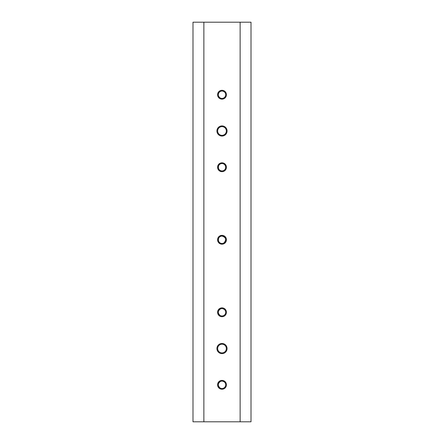<?xml version="1.0" encoding="UTF-8"?>
<svg xmlns="http://www.w3.org/2000/svg" width="444" height="444" viewBox="0 0 444 444"><rect width="100%" height="100%" fill="white"/><g stroke="black" fill="none" stroke-linecap="round" stroke-linejoin="round"><path stroke-width="0.67" d="M221.306 91.092L219.941 91.647M219.974 91.63L219.386 92.108C217.799 94.178 217.982 96.076 219.941 97.797M220.579 98.135L221.273 98.352M222.727 98.352L223.421 98.135M224.059 97.797L224.614 97.336M225.535 95.804C225.907 94.394 225.602 93.162 224.614 92.108L225.114 92.724M224.059 91.653L222.705 91.092M222.727 91.098L222.366 91.042M222.727 170.873C226.79 170.307 226.473 163.731 222.366 163.564M222.727 243.395L223.421 243.184M224.059 242.84C226.651 239.594 225.963 237.335 222 236.069C217.233 235.842 217.227 243.695 222 243.467A3.696 3.696 0 0 1 218.304 239.766A3.696 3.696 0 0 1 222 236.069A3.696 3.696 0 0 1 225.696 239.766A3.696 3.696 0 0 1 222 243.467L222.66 243.406M222.727 315.917L223.421 315.706M224.059 315.362L224.614 314.907M225.535 313.37C225.907 311.96 225.602 310.728 224.614 309.673M224.309 309.401L222.705 308.658M222.727 308.663L222.366 308.608M222.727 388.439L223.421 388.228M224.059 387.889L224.614 387.429M225.535 385.892C225.907 384.487 225.602 383.255 224.614 382.201L225.114 382.817M224.309 381.923L222.705 381.185M222.727 381.185L222.366 381.135M221.306 381.18L220.579 381.396C217.821 383.305 217.604 385.47 219.941 387.884M220.579 388.228L221.273 388.439M221.306 308.658L220.579 308.874C217.821 310.783 217.604 312.948 219.941 315.362M220.579 315.706L221.273 315.917M221.34 163.608L221.994 163.547C217.233 163.314 217.227 171.173 222 170.946A3.696 3.696 0 0 1 218.304 167.244A3.696 3.696 0 0 1 222 163.547A3.696 3.696 0 0 1 225.696 167.244A3.696 3.696 0 0 1 222 170.946L222.66 170.885M203.868 421.8L192.99 421.8L192.99 22.2L203.868 22.2L203.868 421.8L251.01 421.8L251.01 22.2L203.868 22.2M240.132 421.8L240.132 22.2M217.649 130.986A4.351 4.351 0 0 1 222 126.634A4.351 4.351 0 0 1 226.351 130.986A4.351 4.351 0 0 1 222 135.337A4.351 4.351 0 0 1 217.649 130.986M216.922 130.986A5.078 5.078 0 0 1 224.536 126.59A5.078 5.078 0 0 1 224.536 135.381A5.078 5.078 0 0 1 216.922 130.986M217.649 348.551A4.351 4.351 0 0 1 222 344.2A4.351 4.351 0 0 1 226.351 348.551A4.351 4.351 0 0 1 222 352.902A4.351 4.351 0 0 1 217.649 348.551M216.922 348.551A5.078 5.078 0 0 1 224.536 344.156A5.078 5.078 0 0 1 224.536 352.947A5.078 5.078 0 0 1 216.922 348.551M218.304 94.722A3.696 3.696 0 0 1 222 91.026A3.696 3.696 0 0 1 225.696 94.722A3.696 3.696 0 0 1 222 98.424A3.696 3.696 0 0 1 218.304 94.722L218.587 93.301M217.577 94.722A4.423 4.423 0 0 1 224.214 90.892A4.423 4.423 0 0 1 224.214 98.551A4.423 4.423 0 0 1 217.577 94.722M217.577 167.244A4.423 4.423 0 0 1 224.214 163.414A4.423 4.423 0 0 1 224.214 171.079A4.423 4.423 0 0 1 217.577 167.244M217.577 239.766A4.423 4.423 0 0 1 224.214 235.936A4.423 4.423 0 0 1 224.214 243.601A4.423 4.423 0 0 1 217.577 239.766M218.587 310.867L218.304 312.293A3.696 3.696 0 0 1 222 308.591A3.696 3.696 0 0 1 225.696 312.293A3.696 3.696 0 0 1 222 315.989A3.696 3.696 0 0 1 218.304 312.293L218.359 312.937M217.577 312.293A4.423 4.423 0 0 1 224.214 308.458A4.423 4.423 0 0 1 224.214 316.122A4.423 4.423 0 0 1 217.577 312.293M218.587 383.388L218.304 384.815A3.696 3.696 0 0 1 222 381.113A3.696 3.696 0 0 1 225.696 384.815A3.696 3.696 0 0 1 222 388.511A3.696 3.696 0 0 1 218.304 384.815L218.359 385.459M217.577 384.815A4.423 4.423 0 0 1 224.214 380.98A4.423 4.423 0 0 1 224.214 388.644A4.423 4.423 0 0 1 217.577 384.815M218.881 386.796L219.386 387.429M221.406 388.467L221.967 388.511M222 388.511L222.66 388.45M224.897 387.113L225.291 386.502M225.413 386.236L225.635 385.503M225.652 385.409L225.696 384.837M225.63 384.104L225.413 383.394M222.45 381.141L222.033 381.113M221.994 381.113L221.34 381.174M219.974 381.718L219.386 382.195M219.103 382.512L218.709 383.122M218.881 314.274L219.386 314.907M221.406 315.939L221.967 315.989M222 315.989L222.66 315.928M224.897 314.585L225.291 313.98M225.413 313.714L225.635 312.981M225.652 312.881L225.696 312.315M225.63 311.583L225.413 310.872M225.114 310.295L224.62 309.679M222.45 308.619L222.033 308.591M221.994 308.591L221.34 308.652M219.974 309.196L219.386 309.673M219.103 309.99L218.709 310.6M218.587 238.345L218.359 240.415M218.881 241.752L219.386 242.38M221.406 243.417L221.967 243.467M224.897 242.063L225.291 241.458M225.413 241.186L225.635 240.459M225.652 240.359L225.696 239.793M225.63 239.061L225.413 238.35M225.114 237.773L224.62 237.157M223.421 236.352L222.705 236.136M222.45 236.097L222.033 236.069M221.994 236.069L221.34 236.13M221.306 236.136L220.579 236.352M219.974 236.674L219.386 237.152M219.103 237.468L218.709 238.078M218.587 165.823L218.359 167.893M218.881 169.231L219.386 169.858M221.406 170.896L221.967 170.946M224.897 169.541L225.291 168.936M225.413 168.665L225.635 167.937M225.652 167.838L225.696 167.271M225.63 166.539L225.413 165.823M225.114 165.251L224.62 164.63M223.421 163.83L222.705 163.614M222.45 163.575L222.033 163.547M221.306 163.614L220.579 163.83M219.974 164.152L219.386 164.63M219.103 164.946L218.709 165.551M218.304 94.727L218.359 95.371M218.881 96.709L219.386 97.336M221.406 98.374L221.967 98.424M222 98.424L222.66 98.363M224.897 97.02L225.291 96.415M225.413 96.143L225.635 95.416M225.652 95.316L225.696 94.75M225.63 94.011L225.413 93.301M222.45 91.053L222.033 91.026M221.994 91.026L221.34 91.081M219.103 92.424L218.709 93.029"/></g></svg>
